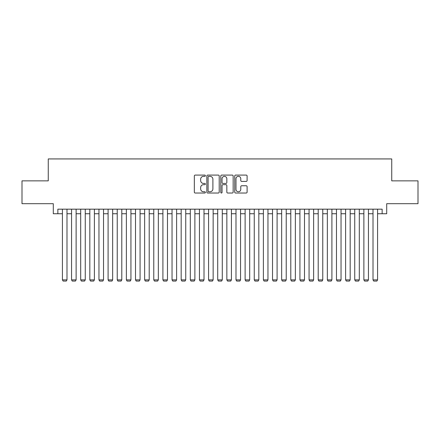 <?xml version="1.0" encoding="UTF-8"?>
<svg xmlns="http://www.w3.org/2000/svg" width="440" height="440" viewBox="0 0 440 440"><rect width="100%" height="100%" fill="white"/><g stroke="black" fill="none" stroke-linecap="round" stroke-linejoin="round"><path stroke-width="0.66" d="M205.387 175.714A0.627 0.627 0 0 0 204.76 175.087L195.228 175.087A0.896 0.896 0 0 0 194.332 175.984L194.332 192.126A0.896 0.896 0 0 0 195.228 193.023L204.76 193.023A0.627 0.627 0 0 0 205.387 192.396A0.627 0.627 0 0 0 204.76 191.763L203.522 191.763A2.871 2.871 0 0 1 200.656 188.898L200.656 187.55A2.871 2.871 0 0 1 203.522 184.679L204.76 184.679A0.627 0.627 0 0 0 205.387 184.052A0.627 0.627 0 0 0 204.76 183.425L203.522 183.425A2.871 2.871 0 0 1 200.656 180.56L200.656 179.212A2.871 2.871 0 0 1 203.522 176.341L204.76 176.341A0.627 0.627 0 0 0 205.387 175.714M246.208 181.406A0.896 0.896 0 0 0 247.104 180.51L247.104 175.984A0.896 0.896 0 0 0 246.208 175.087L235.626 175.087A0.896 0.896 0 0 0 234.729 175.984L234.729 192.126A0.896 0.896 0 0 0 235.626 193.023L246.208 193.023A0.896 0.896 0 0 0 247.104 192.126L247.104 186.654A0.896 0.896 0 0 0 246.208 185.757L241.676 185.757A0.896 0.896 0 0 0 240.779 186.654L240.779 189.365A2.398 2.398 0 0 1 238.381 191.763A2.398 2.398 0 0 1 235.983 189.365L235.983 178.739A2.398 2.398 0 0 1 238.381 176.341A2.398 2.398 0 0 1 240.779 178.739L240.779 180.51A0.896 0.896 0 0 0 241.676 181.406L246.208 181.406M57.855 213.741L57.855 209.176L382.146 209.176L382.146 213.741L386.711 213.741L386.711 203.693L418 203.693L418 180.857L391.738 180.857L391.738 158.934L48.263 158.934L48.263 180.857L22 180.857L22 203.693L53.29 203.693L53.29 213.741L62.419 213.741M219.214 175.984A0.896 0.896 0 0 0 218.317 175.087L207.74 175.087A0.896 0.896 0 0 0 206.844 175.984L206.844 192.126A0.896 0.896 0 0 0 207.74 193.023L218.317 193.023A0.896 0.896 0 0 0 219.214 192.126L219.214 175.984M221.683 175.087L232.26 175.087A0.896 0.896 0 0 1 233.156 175.984L233.156 192.126A0.896 0.896 0 0 1 232.26 193.023L227.733 193.023A0.896 0.896 0 0 1 226.837 192.126L226.837 185.581A0.896 0.896 0 0 0 225.94 184.679L222.937 184.679A0.896 0.896 0 0 0 222.041 185.581L222.041 192.396A0.627 0.627 0 0 1 221.414 193.023A0.627 0.627 0 0 1 220.787 192.396L220.787 175.984A0.896 0.896 0 0 1 221.683 175.087M66.99 213.741L71.555 213.741M76.126 213.741L80.691 213.741M85.261 213.741L89.826 213.741M94.397 213.741L98.962 213.741M103.532 213.741L108.097 213.741M112.662 213.741L117.233 213.741M121.797 213.741L126.368 213.741M130.933 213.741L135.504 213.741M140.069 213.741L144.639 213.741M149.204 213.741L153.769 213.741M158.34 213.741L162.905 213.741M167.475 213.741L172.04 213.741M176.611 213.741L181.176 213.741M185.746 213.741L190.311 213.741M194.882 213.741L199.447 213.741M204.012 213.741L208.582 213.741M213.147 213.741L217.718 213.741M222.282 213.741L226.853 213.741M231.418 213.741L235.989 213.741M240.554 213.741L245.119 213.741M249.689 213.741L254.254 213.741M258.825 213.741L263.389 213.741M267.96 213.741L272.525 213.741M277.096 213.741L281.661 213.741M286.231 213.741L290.796 213.741M295.361 213.741L299.932 213.741M304.497 213.741L309.067 213.741M313.632 213.741L318.202 213.741M322.768 213.741L327.338 213.741M331.903 213.741L336.468 213.741M341.039 213.741L345.604 213.741M350.174 213.741L354.739 213.741M359.31 213.741L363.875 213.741M368.445 213.741L373.01 213.741M377.581 213.741L382.146 213.741M208.725 176.341A0.627 0.627 0 0 0 208.098 176.968L208.098 191.136A0.627 0.627 0 0 0 208.725 191.763L210.023 191.763A2.871 2.871 0 0 0 212.894 188.898L212.894 179.212A2.871 2.871 0 0 0 210.023 176.341L208.725 176.341M226.837 178.788A2.398 2.398 0 0 0 224.439 176.385A2.398 2.398 0 0 0 222.041 178.788L222.041 182.529A0.896 0.896 0 0 0 222.937 183.425L225.94 183.425A0.896 0.896 0 0 0 226.837 182.529L226.837 178.788M66.99 209.176L66.99 279.879L62.419 279.879L62.419 209.176M66.99 279.879L66.303 281.067L63.107 281.067L62.419 279.879M76.126 209.176L76.126 279.879L71.555 279.879L71.555 209.176M76.126 279.879L75.438 281.067L72.243 281.067L71.555 279.879M85.261 209.176L85.261 279.879L80.691 279.879L80.691 209.176M85.261 279.879L84.574 281.067L81.378 281.067L80.691 279.879M94.397 209.176L94.397 279.879L89.826 279.879L89.826 209.176M94.397 279.879L93.709 281.067L90.514 281.067L89.826 279.879M103.532 209.176L103.532 279.879L98.962 279.879L98.962 209.176M103.532 279.879L102.845 281.067L99.649 281.067L98.962 279.879M112.662 209.176L112.662 279.879L108.097 279.879L108.097 209.176M112.662 279.879L111.98 281.067L108.785 281.067L108.097 279.879M121.797 209.176L121.797 279.879L117.233 279.879L117.233 209.176M121.797 279.879L121.116 281.067L117.915 281.067L117.233 279.879M130.933 209.176L130.933 279.879L126.368 279.879L126.368 209.176M130.933 279.879L130.251 281.067L127.05 281.067L126.368 279.879M140.069 209.176L140.069 279.879L135.504 279.879L135.504 209.176M140.069 279.879L139.387 281.067L136.186 281.067L135.504 279.879M149.204 209.176L149.204 279.879L144.639 279.879L144.639 209.176M149.204 279.879L148.517 281.067L145.321 281.067L144.639 279.879M158.34 209.176L158.34 279.879L153.769 279.879L153.769 209.176M158.34 279.879L157.652 281.067L154.457 281.067L153.769 279.879M167.475 209.176L167.475 279.879L162.905 279.879L162.905 209.176M167.475 279.879L166.788 281.067L163.592 281.067L162.905 279.879M176.611 209.176L176.611 279.879L172.04 279.879L172.04 209.176M176.611 279.879L175.923 281.067L172.728 281.067L172.04 279.879M185.746 209.176L185.746 279.879L181.176 279.879L181.176 209.176M185.746 279.879L185.059 281.067L181.863 281.067L181.176 279.879M194.882 209.176L194.882 279.879L190.311 279.879L190.311 209.176M194.882 279.879L194.194 281.067L190.999 281.067L190.311 279.879M204.012 209.176L204.012 279.879L199.447 279.879L199.447 209.176M204.012 279.879L203.33 281.067L200.134 281.067L199.447 279.879M213.147 209.176L213.147 279.879L208.582 279.879L208.582 209.176M213.147 279.879L212.465 281.067L209.264 281.067L208.582 279.879M222.282 209.176L222.282 279.879L217.718 279.879L217.718 209.176M222.282 279.879L221.601 281.067L218.4 281.067L217.718 279.879M231.418 209.176L231.418 279.879L226.853 279.879L226.853 209.176M231.418 279.879L230.736 281.067L227.535 281.067L226.853 279.879M240.554 209.176L240.554 279.879L235.989 279.879L235.989 209.176M240.554 279.879L239.866 281.067L236.671 281.067L235.989 279.879M249.689 209.176L249.689 279.879L245.119 279.879L245.119 209.176M249.689 279.879L249.002 281.067L245.806 281.067L245.119 279.879M258.825 209.176L258.825 279.879L254.254 279.879L254.254 209.176M258.825 279.879L258.137 281.067L254.942 281.067L254.254 279.879M267.96 209.176L267.96 279.879L263.389 279.879L263.389 209.176M267.96 279.879L267.273 281.067L264.077 281.067L263.389 279.879M277.096 209.176L277.096 279.879L272.525 279.879L272.525 209.176M277.096 279.879L276.408 281.067L273.213 281.067L272.525 279.879M286.231 209.176L286.231 279.879L281.661 279.879L281.661 209.176M286.231 279.879L285.543 281.067L282.348 281.067L281.661 279.879M295.361 209.176L295.361 279.879L290.796 279.879L290.796 209.176M295.361 279.879L294.679 281.067L291.484 281.067L290.796 279.879M304.497 209.176L304.497 279.879L299.932 279.879L299.932 209.176M304.497 279.879L303.815 281.067L300.614 281.067L299.932 279.879M313.632 209.176L313.632 279.879L309.067 279.879L309.067 209.176M313.632 279.879L312.95 281.067L309.749 281.067L309.067 279.879M322.768 209.176L322.768 279.879L318.202 279.879L318.202 209.176M322.768 279.879L322.086 281.067L318.885 281.067L318.202 279.879M331.903 209.176L331.903 279.879L327.338 279.879L327.338 209.176M331.903 279.879L331.216 281.067L328.02 281.067L327.338 279.879M341.039 209.176L341.039 279.879L336.468 279.879L336.468 209.176M341.039 279.879L340.351 281.067L337.156 281.067L336.468 279.879M350.174 209.176L350.174 279.879L345.604 279.879L345.604 209.176M350.174 279.879L349.486 281.067L346.291 281.067L345.604 279.879M359.31 209.176L359.31 279.879L354.739 279.879L354.739 209.176M359.31 279.879L358.622 281.067L355.427 281.067L354.739 279.879M368.445 209.176L368.445 279.879L363.875 279.879L363.875 209.176M368.445 279.879L367.757 281.067L364.562 281.067L363.875 279.879M377.581 209.176L377.581 279.879L373.01 279.879L373.01 209.176M377.581 279.879L376.893 281.067L373.698 281.067L373.01 279.879"/></g></svg>
